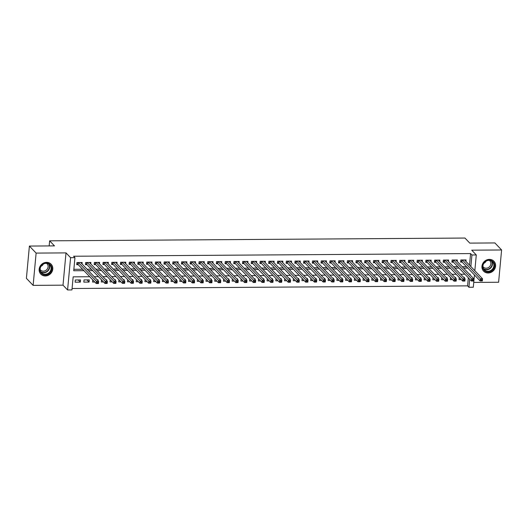 <?xml version="1.0" encoding="UTF-8"?>
<svg xmlns="http://www.w3.org/2000/svg" width="528" height="528" viewBox="0 0 528 528"><rect width="100%" height="100%" fill="white"/><g stroke="black" fill="none" stroke-linecap="round" stroke-linejoin="round"><path stroke-width="0.79" d="M45.335 275.959A7.148 6.475 136.3 0 0 52.041 271.656A7.148 6.475 136.3 0 0 51.13 264.218A7.148 6.475 136.3 0 0 46.596 262.35A7.148 6.475 136.3 0 0 39.89 266.66A7.148 6.475 136.3 0 0 40.801 274.098A7.148 6.475 136.3 0 0 45.335 275.959M488.129 272.996A7.148 6.475 136.3 0 0 494.842 268.686A7.148 6.475 136.3 0 0 493.931 261.248A7.148 6.475 136.3 0 0 489.39 259.387A7.148 6.475 136.3 0 0 482.684 263.696A7.148 6.475 136.3 0 0 483.595 271.135A7.148 6.475 136.3 0 0 488.129 272.996M89.753 276.731L73.161 276.837L71.947 289.925L67.584 289.951L70.58 257.677L74.943 257.651L73.729 270.732L83.952 270.666M63.01 285.173L66.007 252.892L36.122 253.097L29.396 246.061L26.4 278.335L33.125 285.371L63.01 285.173L67.584 289.951M473.741 282.421L498.604 282.256L501.6 249.975L471.715 250.18L476.289 254.958L474.83 270.699M474.434 274.976L473.299 287.239L468.937 287.265L469.682 279.187M72.079 288.506L467.59 285.859L468.937 287.265M36.122 253.097L33.125 285.371M29.396 246.061L54.476 245.89L49.639 240.827L464.944 238.049L469.788 243.111L494.875 242.939L501.6 249.975M82.031 263.967L82.17 262.502L76.936 262.541L76.732 264.719L78.256 264.713M90.757 263.908L90.895 262.442L85.661 262.482L85.457 264.66L86.981 264.653M99.482 263.855L99.62 262.39L94.387 262.423L94.182 264.601L95.707 264.594M108.207 263.795L108.346 262.33L103.112 262.363L102.907 264.548L104.432 264.535M116.932 263.736L117.071 262.271L111.837 262.304L111.632 264.488L113.157 264.475M125.657 263.677L125.796 262.211L120.562 262.244L120.358 264.429L121.882 264.416M134.383 263.617L134.521 262.152L129.287 262.192L129.083 264.37L130.607 264.356M143.108 263.558L143.246 262.093L138.006 262.132L137.808 264.31L139.333 264.304M151.833 263.498L151.972 262.033L146.731 262.073L146.533 264.251L148.058 264.244M160.558 263.446L160.697 261.98L155.456 262.013L155.258 264.191L156.783 264.185M169.283 263.386L169.422 261.921L164.182 261.954L163.984 264.139L165.508 264.125M178.009 263.327L178.147 261.862L172.907 261.895L172.709 264.079L174.233 264.066M186.734 263.267L186.872 261.802L181.632 261.835L181.434 264.02L182.959 264.007M195.459 263.208L195.591 261.743L190.357 261.782L190.159 263.96L191.684 263.947M204.184 263.149L204.316 261.683L199.082 261.723L198.884 263.901L200.409 263.894M212.909 263.089L213.041 261.631L207.808 261.664L207.61 263.842L209.134 263.835M221.635 263.036L221.767 261.571L216.533 261.604L216.335 263.782L217.859 263.776M230.36 262.977L230.492 261.512L225.258 261.545L225.06 263.729L226.585 263.716M239.085 262.918L239.217 261.452L233.983 261.485L233.785 263.67L235.31 263.657M247.81 262.858L247.942 261.393L242.708 261.426L242.504 263.611L244.035 263.597M256.535 262.799L256.667 261.334L251.434 261.373L251.229 263.551L252.76 263.538M265.261 262.739L265.393 261.274L260.159 261.314L259.954 263.492L261.485 263.485M273.986 262.68L274.118 261.221L268.884 261.254L268.679 263.432L270.211 263.426M282.711 262.627L282.843 261.162L277.609 261.195L277.405 263.373L278.936 263.366M291.436 262.568L291.568 261.103L286.334 261.136L286.13 263.32L287.661 263.307M300.161 262.508L300.293 261.043L295.06 261.076L294.855 263.261L296.386 263.248M308.887 262.449L309.019 260.984L303.785 261.017L303.58 263.201L305.111 263.188M317.612 262.39L317.744 260.924L312.51 260.964L312.305 263.142L313.837 263.129M326.33 262.33L326.469 260.865L321.235 260.905L321.031 263.083L322.562 263.076M335.056 262.271L335.194 260.812L329.96 260.845L329.756 263.023L331.287 263.017M343.781 262.218L343.919 260.753L338.686 260.786L338.481 262.964L340.012 262.957M352.506 262.159L352.645 260.693L347.411 260.726L347.206 262.911L348.737 262.898M361.231 262.099L361.37 260.634L356.136 260.667L355.931 262.852L357.456 262.838M369.956 262.04L370.095 260.575L364.861 260.608L364.657 262.792L366.181 262.779M378.682 261.98L378.82 260.515L373.586 260.555L373.382 262.733L374.906 262.72M387.407 261.921L387.545 260.456L382.312 260.495L382.107 262.673L383.632 262.667M396.132 261.868L396.271 260.403L391.037 260.436L390.832 262.614L392.357 262.607M404.857 261.809L404.996 260.344L399.762 260.377L399.557 262.555L401.082 262.548M413.582 261.749L413.721 260.284L408.487 260.317L408.283 262.502L409.807 262.489M422.308 261.69L422.446 260.225L417.212 260.258L417.008 262.442L418.532 262.429M431.033 261.631L431.171 260.165L425.938 260.198L425.733 262.383L427.258 262.37M439.758 261.571L439.897 260.106L434.663 260.146L434.458 262.324L435.983 262.31M448.483 261.512L448.622 260.047L443.388 260.086L443.183 262.264L444.708 262.258M457.208 261.459L457.347 259.994L452.107 260.027L451.909 262.205L453.433 262.198M459.215 277.424L459.017 279.596L461.274 279.583M450.49 277.484L450.292 279.655L452.549 279.642M441.764 277.543L441.566 279.715L443.824 279.695M433.039 277.603L432.841 279.774L435.098 279.754M424.314 277.655L424.116 279.827L426.38 279.814M415.589 277.715L415.391 279.886L417.655 279.873M406.864 277.774L406.666 279.946L408.929 279.932M398.138 277.834L397.94 280.005L400.204 279.992M389.413 277.893L389.215 280.064L391.479 280.051M380.688 277.952L380.49 280.124L382.754 280.104M371.963 278.012L371.765 280.183L374.029 280.163M363.238 278.065L363.04 280.236L365.303 280.223M354.512 278.124L354.314 280.295L356.578 280.282M345.787 278.183L345.589 280.355L347.853 280.342M337.062 278.243L336.864 280.414L339.128 280.401M328.343 278.302L328.139 280.474L330.403 280.454M319.618 278.362L319.414 280.533L321.677 280.513M310.893 278.421L310.688 280.592L312.952 280.573M302.168 278.474L301.963 280.645L304.227 280.632M293.443 278.533L293.238 280.705L295.502 280.691M284.717 278.593L284.513 280.764L286.777 280.751M275.992 278.652L275.788 280.823L278.051 280.81M267.267 278.711L267.062 280.883L269.326 280.863M258.542 278.771L258.337 280.942L260.601 280.922M249.817 278.83L249.612 280.995L251.876 280.982M241.091 278.883L240.887 281.054L243.151 281.041M232.366 278.942L232.162 281.114L234.425 281.101M223.641 279.002L223.436 281.173L225.7 281.16M214.916 279.061L214.711 281.233L216.975 281.219M206.191 279.121L205.986 281.292L208.25 281.272M197.465 279.18L197.261 281.351L199.525 281.332M188.74 279.239L188.536 281.404L190.799 281.391M180.015 279.292L179.81 281.464L182.074 281.45M171.29 279.352L171.085 281.523L173.349 281.51M162.565 279.411L162.367 281.582L164.624 281.569M153.839 279.47L153.641 281.642L155.899 281.629M145.114 279.53L144.916 281.701L147.173 281.681M136.389 279.589L136.191 281.761L138.448 281.741M127.664 279.649L127.466 281.813L129.723 281.8M118.939 279.701L118.741 281.873L120.998 281.86M110.213 279.761L110.015 281.932L112.279 281.919M101.488 279.82L101.29 281.992L103.554 281.978M92.763 279.88L92.565 282.051L94.829 282.038M87.001 279.906L89.074 282.071L83.84 282.11L84.038 279.926L89.278 279.893L89.074 282.071M467.59 285.859L468.336 277.781M464.383 278.137L464.449 277.378L463.663 277.385M455.657 278.197L455.723 277.438L454.938 277.444M446.932 278.256L446.998 277.497L446.213 277.504M438.207 278.315L438.273 277.556L437.488 277.563M429.482 278.375L429.554 277.616L428.762 277.616M420.757 278.428L420.829 277.669L420.037 277.675M412.031 278.487L412.104 277.728L411.312 277.735M403.306 278.546L403.379 277.787L402.587 277.794M394.581 278.606L394.654 277.847L393.862 277.853M385.856 278.665L385.928 277.906L385.136 277.913M377.131 278.725L377.203 277.966L376.411 277.972M368.405 278.784L368.478 278.025L367.686 278.025M359.68 278.837L359.753 278.078L358.961 278.084M350.955 278.896L351.028 278.137L350.236 278.144M342.23 278.956L342.302 278.197L341.51 278.203M333.505 279.015L333.577 278.256L332.785 278.263M324.779 279.074L324.852 278.315L324.06 278.322M316.054 279.134L316.127 278.375L315.335 278.381M307.329 279.193L307.402 278.434L306.61 278.434M298.604 279.246L298.676 278.487L297.884 278.494M289.879 279.305L289.951 278.546L289.159 278.553M281.153 279.365L281.226 278.606L280.434 278.612M272.428 279.424L272.501 278.665L271.709 278.672M263.703 279.484L263.776 278.725L262.984 278.731M254.978 279.543L255.05 278.784L254.258 278.791M246.253 279.602L246.325 278.843L245.533 278.843M237.527 279.655L237.6 278.896L236.808 278.903M228.802 279.715L228.875 278.956L228.083 278.962M220.084 279.774L220.15 279.015L219.358 279.022M211.358 279.833L211.424 279.074L210.632 279.081M202.633 279.893L202.699 279.134L201.907 279.14M193.908 279.952L193.974 279.193L193.182 279.2M185.183 280.012L185.249 279.253L184.457 279.253M176.458 280.064L176.524 279.305L175.732 279.312M167.732 280.124L167.798 279.365L167.006 279.371M159.007 280.183L159.073 279.424L158.288 279.431M150.282 280.243L150.348 279.484L149.563 279.49M141.557 280.302L141.623 279.543L140.837 279.55M132.832 280.361L132.898 279.602L132.112 279.609M124.106 280.421L124.172 279.662L123.387 279.662M115.381 280.474L115.454 279.715L114.662 279.721M106.656 280.533L106.729 279.774L105.937 279.781M97.931 280.592L98.003 279.833L97.211 279.84M80.553 279.952L75.313 279.985L75.115 282.17L80.348 282.13L80.553 279.952M469.511 265.135L470.58 253.579L73.597 256.238L74.943 257.651M73.854 269.313L82.606 269.26M87.061 269.227L91.331 269.201M95.786 269.168L100.056 269.141M104.511 269.108L108.781 269.082M113.236 269.056L117.506 269.023M121.961 268.996L126.232 268.963M130.687 268.937L134.957 268.904M139.412 268.877L143.682 268.851M148.137 268.818L152.407 268.792M156.862 268.759L161.132 268.732M165.587 268.699L169.858 268.673M174.313 268.646L178.583 268.613M183.038 268.587L187.308 268.554M191.763 268.528L196.033 268.495M200.488 268.468L204.758 268.442M209.213 268.409L213.484 268.382M217.939 268.349L222.209 268.323M226.664 268.29L230.934 268.264M235.389 268.237L239.659 268.204M244.114 268.178L248.384 268.145M252.839 268.118L257.11 268.092M261.565 268.059L265.835 268.033M270.29 268L274.56 267.973M279.015 267.94L283.285 267.914M287.74 267.881L292.01 267.854M296.465 267.828L300.736 267.795M305.191 267.769L309.461 267.736M313.909 267.709L318.186 267.683M322.634 267.65L326.911 267.623M331.36 267.59L335.63 267.564M340.085 267.531L344.355 267.505M348.81 267.472L353.08 267.445M357.535 267.419L361.805 267.386M366.26 267.359L370.531 267.326M374.986 267.3L379.256 267.274M383.711 267.241L387.981 267.214M392.436 267.181L396.706 267.155M401.161 267.122L405.431 267.095M409.886 267.062L414.157 267.036M418.612 267.01L422.882 266.977M427.337 266.95L431.607 266.917M436.062 266.891L440.332 266.864M444.787 266.831L449.057 266.805M453.512 266.772L457.783 266.746M462.238 266.713L466.508 266.686M465.934 261.4L466.072 259.934L460.832 259.967L460.634 262.145L462.158 262.139M49.639 240.827L49.163 245.929M66.007 252.892L70.58 257.677M470.58 253.579L471.926 254.991L476.289 254.958M470.078 274.916L470.144 274.177L469.379 274.184M464.924 274.217L460.654 274.243M456.205 274.276L451.928 274.303M447.48 274.329L443.21 274.362M438.755 274.388L434.485 274.421M430.03 274.448L425.759 274.481M421.304 274.507L417.034 274.534M412.579 274.567L408.309 274.593M403.854 274.626L399.584 274.652M395.129 274.685L390.859 274.712M386.404 274.738L382.133 274.771M377.678 274.798L373.408 274.831M368.953 274.857L364.683 274.883M360.228 274.916L355.958 274.943M351.503 274.976L347.233 275.002M342.778 275.035L338.507 275.062M334.052 275.095L329.782 275.121M325.327 275.147L321.057 275.18M316.602 275.207L312.332 275.24M307.877 275.266L303.607 275.293M299.152 275.326L294.881 275.352M290.426 275.385L286.156 275.411M281.701 275.444L277.431 275.471M272.976 275.504L268.706 275.53M264.251 275.557L259.981 275.59M255.526 275.616L251.255 275.649M246.8 275.675L242.53 275.702M238.075 275.735L233.805 275.761M229.35 275.794L225.08 275.821M220.625 275.854L216.355 275.88M211.9 275.913L207.629 275.939M203.174 275.966L198.904 275.999M194.449 276.025L190.179 276.058M185.724 276.085L181.454 276.111M176.999 276.144L172.729 276.17M168.274 276.203L164.003 276.23M159.548 276.263L155.278 276.289M150.823 276.322L146.553 276.349M142.105 276.375L137.828 276.408M133.379 276.434L129.103 276.467M124.654 276.494L120.384 276.52M115.929 276.553L111.659 276.58M107.204 276.613L102.934 276.639M98.479 276.672L94.208 276.698M470.857 266.548L471.926 254.991M88.407 270.633L92.677 270.607M97.132 270.574L101.402 270.547M105.857 270.521L110.128 270.488M114.583 270.461L118.853 270.428M123.308 270.402L127.578 270.369M132.033 270.343L136.303 270.316M140.758 270.283L145.028 270.257M149.483 270.224L153.754 270.197M158.209 270.164L162.479 270.138M166.934 270.112L171.204 270.079M175.659 270.052L179.929 270.019M184.384 269.993L188.654 269.96M193.109 269.933L197.38 269.907M201.835 269.874L206.105 269.848M210.56 269.815L214.83 269.788M219.285 269.755L223.555 269.729M228.01 269.702L232.28 269.669M236.735 269.643L241.006 269.61M245.461 269.584L249.731 269.557M254.186 269.524L258.456 269.498M262.904 269.465L267.181 269.438M271.63 269.405L275.906 269.379M280.355 269.346L284.625 269.32M289.08 269.293L293.35 269.26M297.805 269.234L302.075 269.201M306.53 269.174L310.801 269.148M315.256 269.115L319.526 269.089M323.981 269.056L328.251 269.029M332.706 268.996L336.976 268.97M341.431 268.937L345.701 268.91M350.156 268.884L354.427 268.851M358.882 268.825L363.152 268.792M367.607 268.765L371.877 268.739M376.332 268.706L380.602 268.679M385.057 268.646L389.327 268.62M393.782 268.587L398.053 268.561M402.508 268.528L406.778 268.501M411.233 268.475L415.503 268.442M419.958 268.415L424.228 268.382M428.683 268.356L432.953 268.33M437.408 268.297L441.679 268.27M446.134 268.237L450.404 268.211M454.859 268.178L459.129 268.151M463.584 268.118L467.854 268.092M78.276 279.965L80.348 282.13M481.305 279.794L481.226 280.665L482.097 280.665L482.176 279.787L481.305 279.794L480.361 278.777L482.539 278.764L482.341 280.949L480.157 280.962L480.361 278.777L462.363 259.954M464.541 259.941L482.539 278.764L482.176 279.787M481.226 280.665L480.157 280.962L461.947 261.914L460.706 261.327M489.093 260.08A6.184 5.603 -43.7 0 1 494.432 265.927A6.184 5.603 -43.7 0 1 487.997 271.854A6.184 5.603 -43.7 0 1 482.658 266.006A6.184 5.603 -43.7 0 1 489.093 260.08M487.905 271.28A5.729 5.188 136.3 0 0 493.284 267.828A5.729 5.188 136.3 0 0 492.551 261.868A5.729 5.188 136.3 0 0 488.915 260.37A5.729 5.188 136.3 0 0 483.542 263.822A5.729 5.188 136.3 0 0 484.268 269.782A5.729 5.188 136.3 0 0 487.905 271.28M486.13 261.116A4.508 4.085 -43.7 0 1 483.806 263.34M489.39 260.39A4.508 4.085 -43.7 0 1 489.832 260.786A4.508 4.085 -43.7 0 1 490.406 265.478A4.508 4.085 -43.7 0 1 486.176 268.198A4.508 4.085 -43.7 0 1 483.311 267.023A4.508 4.085 -43.7 0 1 482.935 266.561M482.955 270.336A7.102 6.428 136.3 0 0 483.41 270.877A7.102 6.428 136.3 0 0 487.918 272.725A7.102 6.428 136.3 0 0 494.584 268.448A7.102 6.428 136.3 0 0 493.68 261.056A7.102 6.428 136.3 0 0 493.165 260.575M51.124 265.954A6.184 5.603 -43.7 0 1 48.22 274.012A6.184 5.603 -43.7 0 1 40.379 271.907A6.184 5.603 -43.7 0 1 43.276 263.855A6.184 5.603 -43.7 0 1 51.124 265.954M40.643 271.55A5.729 5.188 136.3 0 0 41.474 272.752A5.729 5.188 136.3 0 0 48.583 273.062A5.729 5.188 136.3 0 0 50.589 266.033A5.729 5.188 136.3 0 0 49.757 264.832A5.729 5.188 136.3 0 0 42.649 264.521A5.729 5.188 136.3 0 0 40.643 271.55M43.336 264.079A4.508 4.085 -43.7 0 1 41.012 266.303M46.596 263.353A4.508 4.085 -43.7 0 1 47.038 263.749A4.508 4.085 -43.7 0 1 47.698 264.7A4.508 4.085 -43.7 0 1 46.114 270.23A4.508 4.085 -43.7 0 1 40.517 269.986A4.508 4.085 -43.7 0 1 40.141 269.524M40.161 273.306A7.102 6.428 136.3 0 0 40.616 273.841A7.102 6.428 136.3 0 0 49.427 274.223A7.102 6.428 136.3 0 0 51.922 265.511A7.102 6.428 136.3 0 0 50.886 264.02A7.102 6.428 136.3 0 0 50.365 263.545M472.58 279.853L472.501 280.724L473.372 280.718L473.451 279.847L472.58 279.853L471.636 278.837L473.814 278.824L473.616 281.002L471.431 281.021L471.636 278.837L453.638 260.014M455.816 260L473.814 278.824L473.451 279.847M472.501 280.724L471.431 281.021L453.222 261.974L451.981 261.386M463.855 279.913L463.775 280.784L464.647 280.777L464.726 279.906L463.855 279.913L462.911 278.896L465.089 278.883L464.891 281.061L462.706 281.074L462.911 278.896L444.913 260.073M447.091 260.06L465.089 278.883L464.726 279.906M463.775 280.784L462.706 281.074L444.497 262.033L443.256 261.446M455.129 279.972L455.05 280.843L455.921 280.837L456.001 279.965L455.129 279.972L454.186 278.956L456.364 278.942L456.166 281.12L453.981 281.134L454.186 278.956L436.187 260.132M438.365 260.119L456.364 278.942L456.001 279.965M455.05 280.843L453.981 281.134L435.772 262.086L434.531 261.499M446.404 280.031L446.325 280.903L447.196 280.896L447.275 280.025L446.404 280.031L445.46 279.015L447.645 279.002L447.44 281.18L445.256 281.193L445.46 279.015L427.462 260.192M429.64 260.179L447.645 279.002L447.275 280.025M446.325 280.903L445.256 281.193L427.046 262.145L425.806 261.558M437.679 280.091L437.6 280.962L438.471 280.955L438.55 280.084L437.679 280.091L436.735 279.074L438.92 279.055L438.715 281.239L436.531 281.252L436.735 279.074L418.737 260.251M420.915 260.238L438.92 279.055L438.55 280.084M437.6 280.962L436.531 281.252L418.321 262.205L417.08 261.617M428.954 280.144L428.875 281.021L429.746 281.015L429.825 280.137L428.954 280.144L428.01 279.127L430.195 279.114L429.99 281.299L427.805 281.312L428.01 279.127L410.012 260.311M412.19 260.291L430.195 279.114L429.825 280.137M428.875 281.021L427.805 281.312L409.596 262.264L408.362 261.677M420.229 280.203L420.149 281.074L421.021 281.074L421.1 280.196L420.229 280.203L419.285 279.187L421.469 279.173L421.265 281.358L419.08 281.371L419.285 279.187L401.287 260.363M403.465 260.35L421.469 279.173L421.1 280.196M420.149 281.074L419.08 281.371L400.871 262.324L399.637 261.736M411.503 280.262L411.424 281.134L412.295 281.127L412.375 280.256L411.503 280.262L410.56 279.246L412.744 279.233L412.54 281.411L410.355 281.431L410.56 279.246L392.561 260.423M394.746 260.41L412.744 279.233L412.375 280.256M411.424 281.134L410.355 281.431L392.146 262.383L390.911 261.796M402.778 280.322L402.699 281.193L403.57 281.186L403.649 280.315L402.778 280.322L401.834 279.305L404.019 279.292L403.814 281.47L401.636 281.483L401.834 279.305L383.836 260.482M386.021 260.469L404.019 279.292L403.649 280.315M402.699 281.193L401.636 281.483L383.42 262.442L382.186 261.855M394.053 280.381L393.974 281.252L394.845 281.246L394.924 280.375L394.053 280.381L393.109 279.365L395.294 279.352L395.089 281.53L392.911 281.543L393.109 279.365L375.111 260.542M377.296 260.528L395.294 279.352L394.924 280.375M393.974 281.252L392.911 281.543L374.695 262.495L373.461 261.908M385.328 280.441L385.249 281.312L386.12 281.305L386.199 280.434L385.328 280.441L384.384 279.424L386.569 279.411L386.364 281.589L384.186 281.602L384.384 279.424L366.386 260.601M368.57 260.588L386.569 279.411L386.199 280.434M385.249 281.312L384.186 281.602L365.97 262.555L364.736 261.967M376.603 280.493L376.523 281.371L377.395 281.365L377.474 280.493L376.603 280.493L375.659 279.484L377.843 279.464L377.639 281.648L375.461 281.662L375.659 279.484L357.661 260.66M359.845 260.647L377.843 279.464L377.474 280.493M376.523 281.371L375.461 281.662L357.245 262.614L356.011 262.027M367.877 280.553L367.798 281.431L368.669 281.424L368.749 280.546L367.877 280.553L366.934 279.536L369.118 279.523L368.914 281.708L366.736 281.721L366.934 279.536L348.935 260.72M351.12 260.7L369.118 279.523L368.749 280.546M367.798 281.431L366.736 281.721L348.52 262.673L347.285 262.086M359.152 280.612L359.073 281.483L359.944 281.477L360.023 280.606L359.152 280.612L358.208 279.596L360.393 279.583L360.188 281.767L358.01 281.78L358.208 279.596L340.21 260.773M342.395 260.759L360.393 279.583L360.023 280.606M359.073 281.483L358.01 281.78L339.794 262.733L338.56 262.145M350.427 280.672L350.348 281.543L351.219 281.536L351.298 280.665L350.427 280.672L349.483 279.655L351.668 279.642L351.463 281.82L349.285 281.84L349.483 279.655L331.485 260.832M333.67 260.819L351.668 279.642L351.298 280.665M350.348 281.543L349.285 281.84L331.069 262.792L329.835 262.205M341.702 280.731L341.623 281.602L342.494 281.596L342.573 280.724L341.702 280.731L340.758 279.715L342.943 279.701L342.738 281.879L340.56 281.893L340.758 279.715L322.76 260.891M324.944 260.878L342.943 279.701L342.573 280.724M341.623 281.602L340.56 281.893L322.344 262.845L321.11 262.264M332.977 280.79L332.897 281.662L333.769 281.655L333.854 280.784L332.977 280.79L332.033 279.774L334.217 279.761L334.013 281.939L331.835 281.952L332.033 279.774L314.035 260.951M316.219 260.938L334.217 279.761L333.854 280.784M332.897 281.662L331.835 281.952L313.619 262.904L312.385 262.317M324.251 280.85L324.172 281.721L325.043 281.714L325.129 280.843L324.251 280.85L323.308 279.833L325.492 279.82L325.288 281.998L323.11 282.011L323.308 279.833L305.309 261.01M307.494 260.997L325.492 279.82L325.129 280.843M324.172 281.721L323.11 282.011L304.894 262.964L303.659 262.376M315.526 280.903L315.447 281.78L316.318 281.774L316.404 280.903L315.526 280.903L314.582 279.893L316.767 279.873L316.562 282.058L314.384 282.071L314.582 279.893L296.584 261.07M298.769 261.056L316.767 279.873L316.404 280.903M315.447 281.78L314.384 282.071L296.168 263.023L294.934 262.436M306.801 280.962L306.722 281.84L307.593 281.833L307.679 280.955L306.801 280.962L305.857 279.946L308.042 279.932L307.837 282.117L305.659 282.13L305.857 279.946L287.859 261.129M290.044 261.109L308.042 279.932L307.679 280.955M306.722 281.84L305.659 282.13L287.443 263.083L286.209 262.495M298.076 281.021L297.997 281.893L298.868 281.886L298.954 281.015L298.076 281.021L297.132 280.005L299.317 279.992L299.112 282.176L296.934 282.19L297.132 280.005L279.134 261.182M281.318 261.169L299.317 279.992L298.954 281.015M297.997 281.893L296.934 282.19L278.718 263.142L277.484 262.555M289.351 281.081L289.271 281.952L290.143 281.945L290.228 281.074L289.351 281.081L288.413 280.064L290.591 280.051L290.387 282.229L288.209 282.249L288.413 280.064L270.409 261.241M272.593 261.228L290.591 280.051L290.228 281.074M289.271 281.952L288.209 282.249L269.993 263.201L268.759 262.614M280.625 281.14L280.546 282.011L281.417 282.005L281.503 281.134L280.625 281.14L279.688 280.124L281.866 280.111L281.662 282.289L279.484 282.302L279.688 280.124L261.683 261.301M263.868 261.287L281.866 280.111L281.503 281.134M280.546 282.011L279.484 282.302L261.268 263.254L260.033 262.673M271.907 281.2L271.821 282.071L272.692 282.064L272.778 281.193L271.907 281.2L270.963 280.183L273.141 280.17L272.936 282.348L270.758 282.361L270.963 280.183L252.958 261.36M255.143 261.347L273.141 280.17L272.778 281.193M271.821 282.071L270.758 282.361L252.542 263.314L251.308 262.726M263.182 281.259L263.096 282.13L263.967 282.124L264.053 281.252L263.182 281.259L262.238 280.243L264.416 280.229L264.211 282.407L262.033 282.421L262.238 280.243L244.233 261.419M246.418 261.406L264.416 280.229L264.053 281.252M263.096 282.13L262.033 282.421L243.817 263.373L242.583 262.786M254.456 281.312L254.371 282.19L255.248 282.183L255.328 281.312L254.456 281.312L253.513 280.302L255.691 280.282L255.486 282.467L253.308 282.48L253.513 280.302L235.514 261.479M237.692 261.459L255.691 280.282L255.328 281.312M254.371 282.19L253.308 282.48L235.092 263.432L233.858 262.845M245.731 281.371L245.645 282.242L246.523 282.242L246.602 281.365L245.731 281.371L244.787 280.355L246.965 280.342L246.761 282.526L244.583 282.539L244.787 280.355L226.789 261.538M228.967 261.518L246.965 280.342L246.602 281.365M245.645 282.242L244.583 282.539L226.367 263.492L225.133 262.904M237.006 281.431L236.92 282.302L237.798 282.295L237.877 281.424L237.006 281.431L236.062 280.414L238.24 280.401L238.042 282.586L235.858 282.599L236.062 280.414L218.064 261.591M220.242 261.578L238.24 280.401L237.877 281.424M236.92 282.302L235.858 282.599L217.642 263.551L216.407 262.964M228.281 281.49L228.195 282.361L229.073 282.355L229.152 281.483L228.281 281.49L227.337 280.474L229.515 280.46L229.317 282.638L227.132 282.658L227.337 280.474L209.339 261.65M211.517 261.637L229.515 280.46L229.152 281.483M228.195 282.361L227.132 282.658L208.916 263.611L207.682 263.023M219.556 281.549L219.47 282.421L220.348 282.414L220.427 281.543L219.556 281.549L218.612 280.533L220.79 280.52L220.592 282.698L218.407 282.711L218.612 280.533L200.614 261.71M202.792 261.697L220.79 280.52L220.427 281.543M219.47 282.421L218.407 282.711L200.191 263.663L198.957 263.083M210.83 281.609L210.745 282.48L211.622 282.473L211.702 281.602L210.83 281.609L209.887 280.592L212.065 280.579L211.867 282.757L209.682 282.77L209.887 280.592L191.888 261.769M194.066 261.756L212.065 280.579L211.702 281.602M210.745 282.48L209.682 282.77L191.466 263.723L190.232 263.135M202.105 281.668L202.019 282.539L202.897 282.533L202.976 281.662L202.105 281.668L201.161 280.652L203.339 280.632L203.141 282.817L200.957 282.83L201.161 280.652L183.163 261.829M185.341 261.815L203.339 280.632L202.976 281.662M202.019 282.539L200.957 282.83L182.741 263.782L181.507 263.195M193.38 281.721L193.301 282.599L194.172 282.592L194.251 281.721L193.38 281.721L192.436 280.711L194.614 280.691L194.416 282.876L192.232 282.889L192.436 280.711L174.438 261.888M176.616 261.868L194.614 280.691L194.251 281.721M193.301 282.599L192.232 282.889L174.016 263.842L172.781 263.254M184.655 281.78L184.576 282.652L185.447 282.652L185.526 281.774L184.655 281.78L183.711 280.764L185.889 280.751L185.691 282.935L183.506 282.949L183.711 280.764L165.713 261.947M167.891 261.928L185.889 280.751L185.526 281.774M184.576 282.652L183.506 282.949L165.29 263.901L164.056 263.314M175.93 281.84L175.85 282.711L176.722 282.704L176.801 281.833L175.93 281.84L174.986 280.823L177.164 280.81L176.966 282.988L174.781 283.008L174.986 280.823L156.988 262M159.166 261.987L177.164 280.81L176.801 281.833M175.85 282.711L174.781 283.008L156.572 263.96L155.331 263.373M167.204 281.899L167.125 282.77L167.996 282.764L168.076 281.893L167.204 281.899L166.261 280.883L168.439 280.87L168.241 283.048L166.056 283.067L166.261 280.883L148.262 262.06M150.44 262.046L168.439 280.87L168.076 281.893M167.125 282.77L166.056 283.067L147.847 264.02L146.606 263.432M158.479 281.959L158.4 282.83L159.271 282.823L159.35 281.952L158.479 281.959L157.535 280.942L159.713 280.929L159.515 283.107L157.331 283.12L157.535 280.942L139.537 262.119M141.715 262.106L159.713 280.929L159.35 281.952M158.4 282.83L157.331 283.12L139.121 264.073L137.881 263.492M149.754 282.018L149.675 282.889L150.546 282.883L150.625 282.011L149.754 282.018L148.81 281.002L150.988 280.988L150.79 283.166L148.606 283.18L148.81 281.002L130.812 262.178M132.99 262.165L150.988 280.988L150.625 282.011M149.675 282.889L148.606 283.18L130.396 264.132L129.155 263.545M141.029 282.077L140.95 282.949L141.821 282.942L141.9 282.071L141.029 282.077L140.085 281.061L142.263 281.041L142.065 283.226L139.88 283.239L140.085 281.061L122.087 262.238M124.265 262.225L142.263 281.041L141.9 282.071M140.95 282.949L139.88 283.239L121.671 264.191L120.43 263.604M132.304 282.13L132.224 283.008L133.096 283.001L133.175 282.13L132.304 282.13L131.36 281.12L133.544 281.101L133.34 283.285L131.155 283.298L131.36 281.12L113.362 262.297M115.54 262.277L133.544 281.101L133.175 282.13M132.224 283.008L131.155 283.298L112.946 264.251L111.705 263.663M123.578 282.19L123.499 283.061L124.37 283.061L124.45 282.183L123.578 282.19L122.635 281.173L124.819 281.16L124.615 283.345L122.43 283.358L122.635 281.173L104.636 262.357M106.814 262.337L124.819 281.16L124.45 282.183M123.499 283.061L122.43 283.358L104.221 264.31L102.98 263.723M114.853 282.249L114.774 283.12L115.645 283.114L115.724 282.242L114.853 282.249L113.909 281.233L116.094 281.219L115.889 283.397L113.705 283.417L113.909 281.233L95.911 262.409M98.089 262.396L116.094 281.219L115.724 282.242M114.774 283.12L113.705 283.417L95.495 264.37L94.261 263.782M106.128 282.308L106.049 283.18L106.92 283.173L106.999 282.302L106.128 282.308L105.184 281.292L107.369 281.279L107.164 283.457L104.98 283.477L105.184 281.292L87.186 262.469M89.364 262.456L107.369 281.279L106.999 282.302M106.049 283.18L104.98 283.477L86.77 264.429L85.536 263.842M97.403 282.368L97.324 283.239L98.195 283.232L98.274 282.361L97.403 282.368L96.459 281.351L98.644 281.338L98.439 283.516L96.254 283.529L96.459 281.351L78.461 262.528M80.645 262.515L98.644 281.338L98.274 282.361M97.324 283.239L96.254 283.529L78.045 264.482L76.811 263.901M462.125 259.961L461.947 261.914M461.954 259.961L461.782 261.809M491.773 261.208A5.729 5.188 -43.7 0 1 491.608 266.851A5.729 5.188 -43.7 0 1 486.506 269.808A5.729 5.188 -43.7 0 1 483.648 268.976M483.41 268.528A5.544 5.016 136.3 0 0 486.387 269.491A5.544 5.016 136.3 0 0 491.403 266.501A5.544 5.016 136.3 0 0 491.337 260.951M48.979 264.178A5.729 5.188 -43.7 0 1 49.19 264.568A5.729 5.188 -43.7 0 1 47.619 271.24A5.729 5.188 -43.7 0 1 40.854 271.94M40.616 271.498A5.544 5.016 136.3 0 0 47.263 271.069A5.544 5.016 136.3 0 0 48.893 264.521A5.544 5.016 136.3 0 0 48.543 263.914M453.4 260.02L453.222 261.974M453.229 260.02L453.057 261.868M444.675 260.073L444.497 262.033M444.503 260.08L444.332 261.928M435.95 260.132L435.772 262.086M435.778 260.132L435.607 261.987M427.225 260.192L427.046 262.145M427.053 260.192L426.881 262.04M418.499 260.251L418.321 262.205M418.328 260.251L418.156 262.099M409.774 260.311L409.596 262.264M409.603 260.311L409.431 262.159M401.049 260.37L400.871 262.324M400.877 260.37L400.706 262.218M392.324 260.429L392.146 262.383M392.152 260.429L391.981 262.277M383.599 260.482L383.42 262.442M383.427 260.489L383.255 262.337M374.873 260.542L374.695 262.495M374.702 260.542L374.53 262.396M366.148 260.601L365.97 262.555M365.977 260.601L365.805 262.449M357.423 260.66L357.245 262.614M357.251 260.66L357.08 262.508M348.698 260.72L348.52 262.673M348.526 260.72L348.355 262.568M339.973 260.779L339.794 262.733M339.801 260.779L339.629 262.627M331.247 260.839L331.069 262.792M331.076 260.839L330.904 262.687M322.522 260.891L322.344 262.845M322.351 260.898L322.179 262.746M313.797 260.951L313.619 262.904M313.625 260.951L313.454 262.805M305.078 261.01L304.894 262.964M304.9 261.01L304.729 262.858M296.353 261.07L296.168 263.023M296.175 261.07L296.003 262.918M287.628 261.129L287.443 263.083M287.45 261.129L287.278 262.977M278.903 261.188L278.718 263.142M278.725 261.188L278.553 263.036M270.178 261.248L269.993 263.201M269.999 261.248L269.828 263.096M261.452 261.301L261.268 263.254M261.274 261.307L261.103 263.155M252.727 261.36L252.542 263.314M252.549 261.36L252.377 263.208M244.002 261.419L243.817 263.373M243.824 261.419L243.652 263.267M235.277 261.479L235.092 263.432M235.099 261.479L234.927 263.327M226.552 261.538L226.367 263.492M226.373 261.538L226.208 263.386M217.826 261.598L217.642 263.551M217.655 261.598L217.483 263.446M209.101 261.657L208.916 263.611M208.93 261.657L208.758 263.505M200.376 261.71L200.191 263.663M200.204 261.716L200.033 263.564M191.651 261.769L191.466 263.723M191.479 261.769L191.308 263.617M182.926 261.829L182.741 263.782M182.754 261.829L182.582 263.677M174.2 261.888L174.016 263.842M174.029 261.888L173.857 263.736M165.475 261.947L165.29 263.901M165.304 261.947L165.132 263.795M156.75 262.007L156.572 263.96M156.578 262.007L156.407 263.855M148.025 262.066L147.847 264.02M147.853 262.066L147.682 263.914M139.3 262.119L139.121 264.073M139.128 262.126L138.956 263.974M130.574 262.178L130.396 264.132M130.403 262.178L130.231 264.026M121.849 262.238L121.671 264.191M121.678 262.238L121.506 264.086M113.124 262.297L112.946 264.251M112.952 262.297L112.781 264.145M104.399 262.357L104.221 264.31M104.227 262.357L104.056 264.205M95.674 262.416L95.495 264.37M95.502 262.416L95.33 264.264M86.948 262.469L86.77 264.429M86.777 262.475L86.605 264.323M78.223 262.528L78.045 264.482M78.052 262.535L77.88 264.383"/></g></svg>
